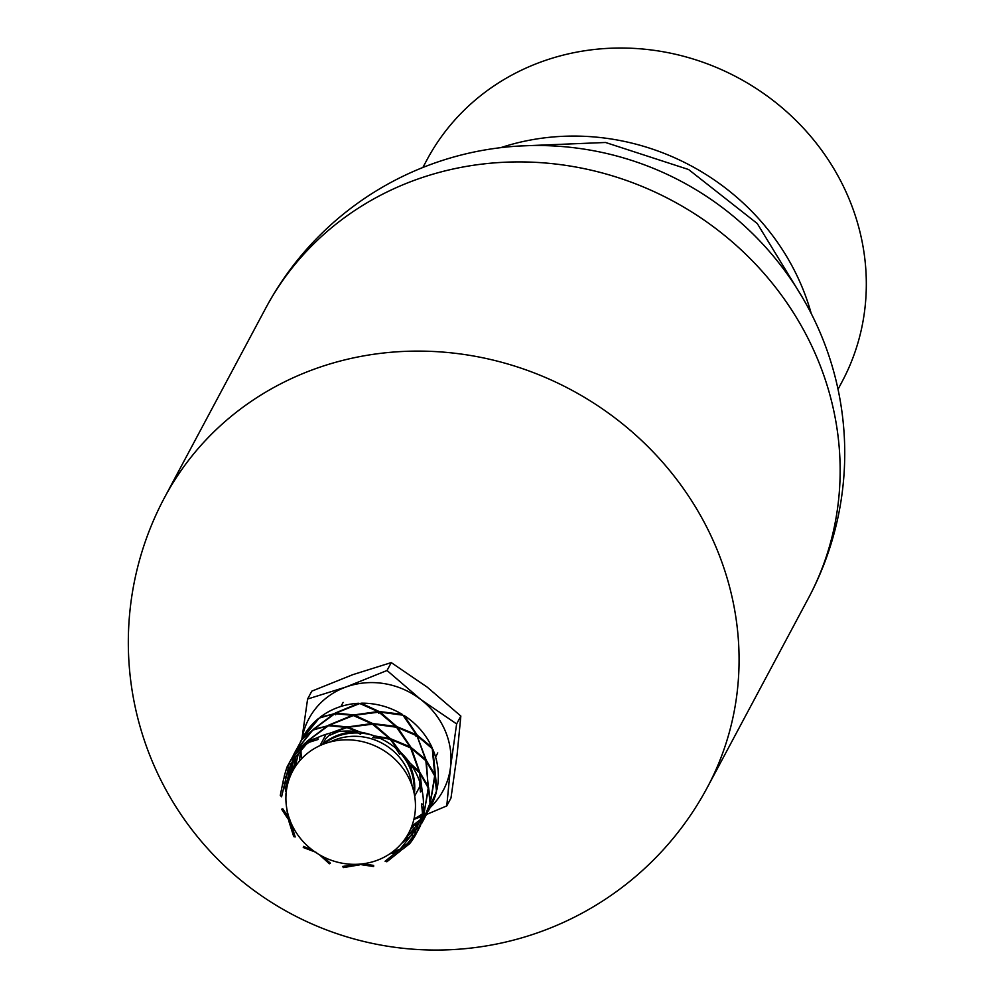 <?xml version="1.0" encoding="UTF-8"?>
<svg xmlns="http://www.w3.org/2000/svg" width="997" height="997" viewBox="0 0 997 997"><rect width="100%" height="100%" fill="white"/><g stroke="black" fill="none" stroke-linecap="round" stroke-linejoin="round"><path stroke-width="1.5" d="M838.028 389.266L842.066 381.714A235.342 219.091 -151.9 0 0 737.718 77.579A235.342 219.091 -151.9 0 0 426.903 159.931L422.878 167.484M811.234 313.557A235.342 219.091 -151.9 0 0 500.706 147.668M322.916 743.924L325.757 738.603A53.639 49.937 28.1 0 1 329.658 734.976M436.3 791.805A75.111 69.927 28.1 0 1 436.399 791.917L428.386 810.885M428.536 810.586L430.866 806.237A72.681 67.659 -151.9 0 0 436.399 791.917M419.002 822.837L415.001 825.491A75.111 69.927 28.1 0 1 413.119 824.968A75.111 69.927 28.1 0 1 413.319 826.812L410.477 829.404M302.041 739.288L318.517 718.476A72.681 67.659 -151.9 0 0 302.652 737.743L300.334 742.092L302.103 739.35M320.236 717.566A75.111 69.927 28.1 0 1 320.199 717.155L335.353 713.628M335.191 713.067L358.833 703.271A72.681 67.659 -151.9 0 0 320.199 717.155M360.69 703.77A75.111 69.927 28.1 0 1 361.051 703.197L379.246 711.546L379.047 712.219M379.246 711.546L402.165 714.313A72.681 67.659 -151.9 0 0 361.051 703.197M402.165 714.313A75.111 69.927 28.1 0 1 402.24 715.011M403.449 715.746A75.111 69.927 28.1 0 1 404.097 715.51L417.357 735.288L416.833 735.761M417.357 735.288L431.988 747.376A72.681 67.659 -151.9 0 0 404.097 715.51M432.399 749.27A75.111 69.927 28.1 0 1 432.872 749.395L436.885 789.848A72.681 67.659 -151.9 0 0 432.872 749.395M427.077 813.315L436.487 791.182L434.916 776.601L430.38 802.622L426.915 813.614M420.622 819.447L411.761 826.251M417.394 827.485L413.107 832.52M408.334 837.468L406.689 837.006L419.774 821.752M405.841 837.816L406.689 837.006A75.111 69.927 -151.9 0 0 408.571 837.53L412.571 834.875M414.602 831.074L417.145 828.009M407.898 837.904L406.851 838.44M401.903 849.506L400.258 849.045L385.091 861.258L386.848 861.782L400.458 850.89A75.099 69.915 -151.9 0 0 400.258 849.045L408.483 842.764L409.568 843.811L402.14 849.569A75.099 69.915 28.1 0 1 400.258 849.045L417.419 827.61L406.215 837.256M406.689 837.006A75.111 69.927 28.1 0 1 406.888 838.851L401.255 843.798M363.917 863.664L363.008 863.938M361.462 864.362L360.752 864.038M361.151 864A75.099 69.915 -151.9 0 0 361.824 864.773L373.626 866.53L373.638 865.384L362.609 863.838M360.877 864.524L359.967 864.274M360.079 864.1A75.099 69.915 28.1 0 1 359.605 864.848L343.442 867.577L342.557 866.455L356.54 864.299M322.779 856.56L330.368 863.153L329.384 863.776L319.389 854.703M316.56 852.535L303.262 847.5L303.474 846.403L312.572 850.154M289.541 819.098A75.099 69.915 28.1 0 1 287.784 818.649L281.653 809.228L282.774 808.779L289.678 819.135L295.199 836.957L293.729 836.595L288.681 820.668A75.099 69.915 -151.9 0 1 289.591 819.26M306.391 744.211L294.713 757.969L294.177 755.888A72.681 67.659 -151.9 0 0 287.772 765.609A72.681 67.659 -151.9 0 0 286.862 767.366L288.357 767.927L281.59 796.777L280.282 795.394L283.771 778.196A75.099 69.915 -151.9 0 1 285.553 777.573L286.55 789.661M314.977 738.877A72.681 67.659 -151.9 0 0 295.536 754.255L306.328 742.179L314.977 738.877M318.105 739.475L317.619 737.581A72.681 67.659 -151.9 0 0 316.909 737.917L318.105 739.475L309.207 742.254M338.444 731.611L329.558 735.35L330.119 733.169A72.681 67.659 -151.9 0 0 317.619 737.581M358.085 731.773A72.681 67.659 -151.9 0 0 332.25 732.67L346.919 727.598L358.085 731.773M380.106 738.341L372.828 737.568L374.361 735.923A72.681 67.659 -151.9 0 0 360.303 732.122L360.64 734.278L354.521 731.362M398.825 750.679A72.681 67.659 -151.9 0 0 376.48 736.746L390.114 739.276L398.825 750.679M413.294 768.051L407.997 763.777L410.029 763.091A72.681 67.659 -151.9 0 0 400.482 752.199L399.722 754.33L395.547 747.912M421.631 788.353A72.681 67.659 -151.9 0 0 411.3 764.923L419.413 772.762L421.631 788.353M422.603 814.561L421.606 803.956L423.463 804.305A72.681 67.659 -151.9 0 0 422.092 790.471L420.422 791.954L419.563 781.336M417.793 830.426A72.681 67.659 -151.9 0 0 423.426 806.448L423.625 815.259L417.793 830.426M409.568 843.811A72.681 67.659 -151.9 0 0 415.986 834.09A72.681 67.659 -151.9 0 0 416.883 832.333L414.839 832.807L422.242 814.537A75.099 69.915 -151.9 0 0 422.628 814.412M376.48 860.561A65.752 61.216 28.1 0 1 292.47 826.014A65.752 61.216 28.1 0 1 319.688 745.744A65.752 61.216 28.1 0 1 408.895 778.134A65.752 61.216 28.1 0 1 376.48 860.561M289.03 820.107L288.382 819.36L289.554 819.16M287.884 816.954L286.226 804.567M285.927 797.002L285.965 793.587A75.099 69.915 -151.9 0 1 286.114 793.462M286.276 791.768A75.099 69.915 28.1 0 1 285.74 791.444L284.07 782.981M284.058 778.096L284.17 776.862L285.553 777.573A75.099 69.915 28.1 0 1 284.257 776.127L286.862 767.366M286.226 788.328L290.202 766.157A75.111 69.927 -151.9 0 1 291.984 765.546L291.996 772.413M288.482 781.187L291.984 765.546A75.111 69.927 28.1 0 1 290.688 764.088L290.713 763.939M290.376 764.699L286.027 787.406M284.17 776.862L284.357 776.239M287.435 767.578L289.903 761.907M285.553 777.573L294.377 756.661M294.177 755.888L305.668 742.553L295.286 751.925L287.772 765.609M289.753 762.157L287.373 767.553M294.389 756.723L291.984 765.546L294.663 757.782M290.962 774.594L290.501 770.955M290.488 766.057L290.601 764.824L291.984 765.546M293.741 754.43L295.673 751.377M296.072 750.841A75.099 69.915 28.1 0 1 296.022 750.741L306.852 741.905M307.375 741.643A75.099 69.915 28.1 0 1 307.338 741.232L316.909 737.917M293.317 769.946L296.097 756.075M295.299 766.681L298.477 753.009M295.847 756.411L293.006 770.507M290.601 764.824L290.788 764.201M295.611 751.327L312.086 730.514L301.717 739.886L293.903 754.131M306.652 741.581L327.589 725.779L312.759 730.14L296.022 750.741M330.119 733.169L345.971 727.349L328.449 725.704L307.338 741.232M302.502 738.802L313.282 729.879M313.806 729.605A75.111 69.927 28.1 0 1 313.768 729.193L328.923 725.666M329.496 725.629A75.099 69.915 28.1 0 1 329.633 725.043L347.243 727L347.243 727.685M347.828 727.847A75.099 69.915 28.1 0 1 348.19 727.262L360.303 732.122M313.083 729.542L334.02 713.74L319.19 718.102L302.452 738.702M328.761 725.106L352.402 715.31L334.88 713.665L313.768 729.193M347.243 727L371.557 723.598L353.349 715.559L329.633 725.043M374.361 735.923L389.316 738.391L372.492 724.183L348.19 727.262M389.378 739.076A75.099 69.915 -151.9 0 0 389.316 738.391M335.665 714.799L336.064 713.005L353.673 714.961L353.673 715.647M354.259 715.809A75.111 69.927 28.1 0 1 354.62 715.223L372.816 723.585L372.616 724.258M373.19 724.62A75.099 69.915 28.1 0 1 373.738 724.183L390.438 738.677L390.076 739.263M390.6 739.811A75.099 69.915 28.1 0 1 391.235 739.587L400.482 752.199M353.673 714.961L377.988 711.559L359.78 703.521L336.064 713.005M372.816 723.585L395.734 726.352L378.922 712.145L354.62 715.223M395.809 727.037A75.111 69.927 -151.9 0 0 395.734 726.352M390.438 738.677L410.016 746.79L396.544 727.237L373.738 724.183M409.854 747.476A75.099 69.915 -151.9 0 0 410.016 746.79M410.029 763.091L419.126 771.454L410.602 747.924L391.235 739.587M410.901 748.498A75.099 69.927 28.1 0 1 411.499 748.473L419.737 772.164L419.151 772.451M397.018 727.773A75.111 69.927 28.1 0 1 397.666 727.548L410.926 747.326L410.403 747.8M378.735 713.304L380.169 712.145L396.868 726.639L396.507 727.224M419.538 773.348A75.099 69.915 28.1 0 1 420.011 773.473L422.092 790.471M423.463 804.305L424.024 813.926L428.224 787.867L420.011 773.473M419.737 772.164L428.274 786.496L425.844 760.723L411.499 748.473M410.926 747.326L425.557 759.415L417.033 735.886L397.666 727.548M428.199 788.465A75.099 69.927 28.1 0 1 428.486 788.639L423.688 814.636M425.968 761.309A75.111 69.927 28.1 0 1 426.442 761.434L428.049 787.368M417.319 736.459L426.168 760.125L425.582 760.424M416.011 736.521L416.447 734.752L402.975 715.198L380.169 712.145M423.438 815.87A75.099 69.915 28.1 0 1 423.538 815.982L416.883 832.333M396.868 726.639L416.447 734.752M426.168 760.125L434.704 774.457L432.274 748.685L417.93 736.434M428.548 787.269L430.455 801.887L434.655 775.828L426.442 761.434M429.969 803.956L422.105 822.625L426.753 813.913L429.969 803.956A75.111 69.927 -151.9 0 0 429.869 803.844M423.949 814.661L421.793 823.21L430.056 803.221L428.486 788.639M415.986 834.09L420.323 825.952L423.538 815.982M416.135 832.507L406.676 844.559M401.467 849.943L400.42 850.478M397.217 851.862L389.752 853.881M408.172 843.113L416.235 832.483M400.258 849.045L392.295 852.074M321.994 744.722A55.371 51.557 28.1 0 1 338.494 735.001A55.371 51.557 28.1 0 1 355.63 731.835M404.695 756.499A55.371 51.557 28.1 0 1 408.92 763.465M409.692 765.048A55.371 51.557 28.1 0 1 414.303 794.048M336.114 739.462A55.371 51.557 28.1 0 1 411.973 785.474A55.371 51.557 28.1 0 0 336.114 739.462A55.371 51.557 28.1 0 0 330.406 741.905A55.371 51.557 28.1 0 1 336.114 739.462M358.06 732.957A55.371 51.557 -151.9 0 0 337.896 736.11A55.371 51.557 -151.9 0 0 323.402 744.161M413.992 792.553A55.371 51.557 -151.9 0 0 400.271 752.797M395.784 748.261A55.371 51.557 -151.9 0 0 394.226 746.878M372.355 735.2A55.371 51.557 -151.9 0 0 360.453 733.082M301.954 739.051A76.146 70.887 28.1 0 1 346.146 686.958L307.599 699.034L301.854 739.226M301.518 758.804A76.146 70.887 28.1 0 1 301.007 749.981M300.533 750.517L299.436 761.147M413.855 819.434L421.656 816.418M426.442 814.499L446.768 805.912L450.532 767.117A76.146 70.887 28.1 0 1 430.156 807.545M422.304 813.926A76.146 70.887 28.1 0 1 413.979 818.886M450.532 767.117L456.626 723.934L420.659 699.396A76.146 70.887 28.1 0 1 450.532 767.117M420.659 699.396L387.035 670.495L346.146 686.958A76.146 70.887 28.1 0 1 420.659 699.396M307.599 699.034L311.799 691.158L352.701 674.695L391.248 662.606L427.215 687.145L460.838 716.045L457.075 754.854L450.98 798.036L446.768 805.912M387.035 670.495L391.248 662.606M456.626 723.934L460.838 716.045M265.688 308.21L164.617 497.416A307.674 286.438 28.1 0 1 443.877 352.165A307.674 286.438 28.1 0 1 714.014 542.48A307.674 286.438 28.1 0 1 707.372 787.356L808.442 598.163A307.674 307.674 0 0 0 682.035 181.803A307.674 307.674 0 0 0 265.688 308.21A307.674 286.438 28.1 0 1 672.028 200.547A307.674 286.438 28.1 0 1 808.442 598.163M164.617 497.416A307.674 307.674 0 0 0 291.024 913.763A307.674 307.674 0 0 0 707.372 787.356M802.523 297.629L757.259 223.527L688.603 169.527L605.54 142.484L518.789 146.048M343.13 702.374L340.949 706.437M326.069 734.303L320.049 745.569M437.758 752.922L435.589 756.997M420.073 786.035L414.677 796.129"/></g></svg>
